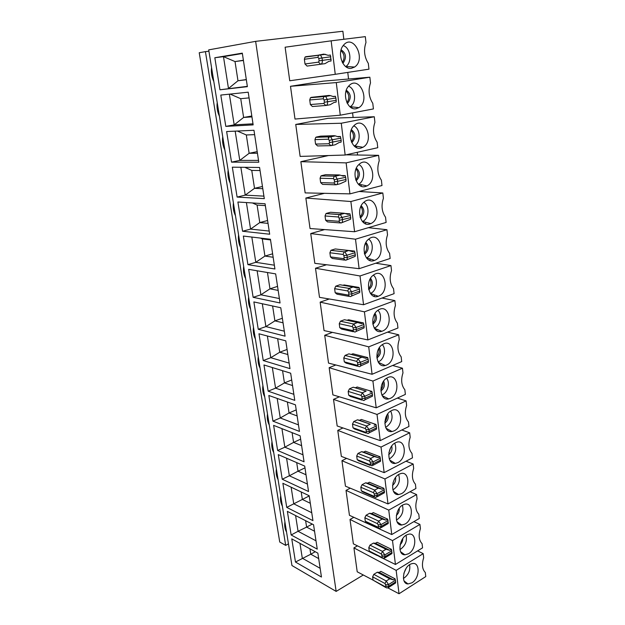 <?xml version="1.0" encoding="UTF-8"?>
<svg xmlns="http://www.w3.org/2000/svg" width="625" height="625" viewBox="0 0 625 625"><rect width="100%" height="100%" fill="white"/><g stroke="black" fill="none" stroke-linecap="round" stroke-linejoin="round"><path stroke-width="0.94" d="M363.297 574.992L336.148 591.406L291.953 565.531L208.703 49.875L255.641 41.352L342.875 31.25L343.828 39.273M417.617 550.875L423.203 553.641L396.164 570.383L399.031 593.75L387.883 587.898L388.758 586.25L386.031 586.406L385.047 583.539L386.234 580.992L388.547 584.57L388.758 586.25L395.688 581.883L395.578 582.992L388.602 587.453M373.07 580.125L357.211 571.797L353.922 547.883L396.164 570.383M395.062 578.828L393.406 579.867L379.227 572.367L380.883 571.359L395.062 578.828L395.688 581.883M385.656 587.43L373.07 580.141L385.477 586.883L386.031 586.406M379.227 572.367L377.273 572.227L373.812 574.344L372.641 576.844L373.07 580.141M282.227 505.828C280.711 503.031 280.18 499.734 280.633 495.93M277.945 479.312C276.406 476.438 275.859 473.07 276.312 469.219M273.578 452.273C272.016 449.32 271.461 445.891 271.922 441.984M269.133 424.711C267.539 421.664 266.977 418.164 267.438 414.211M264.586 396.594C262.977 393.453 262.398 389.883 262.859 385.883M259.961 367.906C258.32 364.68 257.727 361.039 258.195 356.984M255.234 338.641C253.562 335.312 252.961 331.602 253.43 327.492M250.406 308.766C248.711 305.344 248.102 301.555 248.57 297.391M245.484 278.281C243.758 274.758 243.133 270.883 243.609 266.664M240.461 247.148C238.703 243.516 238.07 239.562 238.539 235.289M235.328 215.359C233.539 211.617 232.891 207.578 233.367 203.242M230.078 182.891C228.266 179.031 227.602 174.906 228.086 170.508M224.727 149.711C222.883 145.742 222.195 141.523 222.68 137.062M219.25 115.812C217.375 111.719 216.68 107.406 217.164 102.883M213.656 81.156C211.742 76.938 211.031 72.531 211.523 67.945M288.375 543.914L285.68 545.375L205.422 51.633L208.82 51.227M286.43 531.844C284.938 529.125 284.414 525.891 284.859 522.125M208.867 50.891L289.305 549.109M285.68 545.375L279.742 542.039L199.227 52.742L205.422 51.633M309.945 548.828L310.781 554.219L315.242 551.719M295.469 562.023L291.766 538.875L317.859 553.148L321.461 577.031L295.469 562.023L310.781 554.219L318.68 558.594M377.273 572.227L389.719 578.82L386.234 580.992L373.812 574.344M393.406 579.867L389.719 578.82M411.945 582.812L408.023 583.953C400.023 583.906 403.5 565.406 411.844 563.711C420.164 561.031 420.203 578.031 411.945 582.812M409.602 564.75C410.445 569.992 408.734 574.328 404.453 577.766L403.414 578.312M336.148 591.406L255.641 41.352M287.367 511.367L313.562 524.742L317.25 549.133L291.148 534.977L287.367 511.367M282.883 483.289L309.18 495.727L312.945 520.633L286.734 507.391L282.883 483.289M278.297 454.633L304.703 466.086L308.547 491.531L282.234 479.234L278.297 454.633M273.617 425.367L300.125 435.797L304.055 461.805L277.633 450.484L273.617 425.367M268.836 395.492L295.453 404.844L299.461 431.422L272.938 421.141L268.836 395.492M263.961 364.969L290.672 373.203L294.773 400.367L268.148 391.172L263.961 364.969M258.969 333.789L285.781 340.844L289.977 368.625L263.25 360.555L258.969 333.789M253.875 301.93L280.781 307.75L285.07 336.164L258.25 329.281L253.875 301.93M248.664 269.359L275.664 273.891L280.055 302.961L253.141 297.32L248.664 269.359M243.344 236.063L270.43 239.25L274.922 268.992L247.914 264.648L243.344 236.063M237.898 202.008L265.07 203.781L269.672 234.227L242.57 231.242L237.898 202.008M232.328 167.18L259.586 167.469L264.297 198.648L237.109 197.078L232.328 167.18M220.797 95.07L248.211 92.18L253.156 124.891L225.805 126.383L220.797 95.07M214.828 57.734L242.313 53.141L247.383 86.664L219.953 89.789L214.828 57.734L223.477 56.648L235.023 61.562L243.422 60.469M226.625 131.539L253.969 130.281L258.797 162.211L231.523 162.141L226.625 131.539M406.227 568.164L403.852 573.367M399.031 593.75L425.773 576.578L425.32 572.508C422.164 569.266 421.617 564.352 423.664 557.766L423.203 553.641M357.445 545.852L353.922 547.883M340.914 50.586C344.547 54.109 345.023 58.062 342.352 62.438M346.062 90.984C349.445 94.602 349.727 98.469 346.898 102.586M299.961 543.359L302.297 558.203L320.148 568.32M347.07 66.562L347.18 67.516M347.766 72.406L348.547 79.008M351.852 106.867L352 108.102M352.57 112.867L353.117 117.469M356.531 146.219L356.703 147.664M357.25 152.312L357.57 155.008M361.094 184.664L361.281 186.242M361.82 190.773L361.922 191.656M365.555 222.219L365.75 223.875M369.914 258.922L370.109 260.586M374.172 294.805L374.367 296.422M353.859 517.32L350.016 519.43L353.367 543.852L369.602 551.812M346.023 490.375L349.445 515.32L391.758 534.547L388.758 510.117L346.023 490.375L350.242 488.18M341.945 460.695L345.445 486.172L388 503.938L384.938 478.953L341.945 460.695L346.609 458.391M337.773 430.367L341.352 456.398L384.156 472.633L381.023 447.07L337.773 430.367L342.977 427.953M333.516 399.367L337.172 425.977L380.227 440.609L377.016 414.445L333.516 399.367L339.367 396.82M329.164 367.68L332.898 394.883L376.203 407.828L372.914 381.055L329.164 367.68L335.828 364.969M324.711 335.281L328.531 363.102L372.086 374.281L368.719 346.859L324.711 335.281L332.422 332.375M320.156 302.141L324.062 330.594L367.867 339.93L364.422 311.844L320.156 302.141L329.258 298.984M315.5 268.242L319.5 297.352L363.547 304.742L360.016 275.969L315.5 268.242L326.531 264.75M310.734 233.547L314.828 263.336L359.117 268.688L355.5 239.211L310.734 233.547L324.625 229.578M305.852 198.039L310.039 228.531L354.586 231.742L350.875 201.523L305.852 198.039L324.43 193.32M333.844 175.938L334.062 176.391M300.859 161.68L305.148 192.898L349.938 193.875L346.133 162.883L300.859 161.68L328.453 155.547M290.5 86.297L295 119.055L340.273 115.195L336.273 82.578L290.5 86.297L323.336 81.148L369.859 77.203L336.273 82.578M285.125 47.211L289.742 80.773L335.258 74.312L331.148 40.836L285.125 47.211M328.234 137.203L328.469 137.984M295.742 124.445L300.133 156.414L345.164 155.031L341.266 123.242L295.742 124.445L328.055 118.312L374.289 116.758L341.266 123.242M341.117 49.805C345.969 53.047 346.742 57.312 343.445 62.609L342.734 63.133M346.305 90.227C350.883 93.602 351.453 97.781 348.016 102.773L347.25 103.289M343.172 45.617C350.555 47.484 352.422 62.555 345.836 66.484L345.695 66.578M348.523 86.258C355.648 88.461 356.805 103.102 350.211 106.68L350 106.805M305 63.984L307.062 66.086L325.023 63.648L328.969 61.289L331.07 60.992L330.336 55.031L328.234 55.32L323.82 54.109L318.586 55.102L317.93 57.336L318.812 58.438L319.117 60.836L318.539 62.133L305 63.984L304.375 59.289L305.023 57.094L305.828 56.695L325.555 54.336M351.531 68.266C342.812 70.242 336.547 52.805 343.445 45.273C353.383 32.922 366.578 59.422 354.562 67.047L351.531 68.266M311.172 97.367L329.016 95.43L323.945 96.531L323.219 98.805L324.094 99.914L324.391 102.258L323.812 103.477L310.344 104.539L309.742 99.961L310.453 97.719L325.68 96.453L330.5 95.633L329.016 95.43M333.016 96.484L335.43 96.273L333.367 96.633L330.5 95.633M325.586 105.516L312.375 106.516L310.344 104.539M326.117 105.453L330.18 104.727L334.086 102.445L336.148 102.078L336.227 100.312L324.391 102.258M356.273 108.68C347.484 110.992 341.445 93.406 348.68 86.078C358.93 74.273 370.984 100.617 358.812 107.672L356.273 108.68M243.391 60.258L235.023 61.562L237.977 80.766L246.305 79.555M242.367 53.508L223.477 56.648L228.477 88.5L237.977 80.766L246.328 79.719M249.078 97.891L240.734 98.695L243.617 117.453L251.812 116.008M229.367 94.164L234.195 124.867L243.617 117.453L251.945 116.898M335.258 74.312L368.961 69.172L368.32 63.406C364.273 56.93 363.492 49.961 365.977 42.492L365.32 36.633L331.148 40.836M335.43 96.273L336.227 100.312M340.273 115.195L373.414 108.93L372.781 103.312C368.812 97.117 368.055 90.32 370.5 82.914L369.859 77.203M219.953 89.789L247.328 86.344M230.094 94.086L240.734 98.695M225.805 126.383L234.195 124.867L252.992 123.812M402.812 538.516C402.766 541 401.859 543.086 400.102 544.766M406.055 535.336C407.211 540.789 405.523 545.312 400.992 548.898L399.945 549.422M305.625 520.688L306.609 527.109L312.266 524.078M295.594 515.562L298.062 531.281L306.609 527.109L314.547 531.227M384.859 557.922L391.945 553.57L391.414 549.32L377.141 542.305L375.469 543.281L373.492 543.078L386.008 549.266L382.469 551.367L381.273 553.922L382.266 556.82L381.711 557.336L369.227 551L368.781 547.633L369.977 545.117L382.469 551.367L384.805 554.938L382.047 555.117M375.469 543.281L389.734 550.32L386.008 549.266M373.492 543.078L369.977 545.117M381.898 557.922L369.227 551M408.531 553.75L404.922 554.812C396.688 555.109 399.461 536.523 407.984 534.422C416.703 531.242 417.148 549 408.531 553.75M291.148 534.977L298.062 531.281L315.992 540.812M391.414 549.32L389.734 550.32M392.5 540.586L395.438 564.477L422.555 547.852L422.094 543.695C418.891 540.289 418.328 535.266 420.406 528.633L419.93 524.414L392.5 540.586L350.016 519.43M413.898 521.633L419.93 524.414M395.438 564.477L383.156 558.453M377.148 555.508L370.062 552.039M399.25 508.305C399.438 511.195 398.469 513.57 396.336 515.438M402.391 505.289C403.891 510.953 402.242 515.656 397.453 519.406L396.422 519.891M301.203 491.953L302.352 499.445L309.211 495.953M291.133 487.195L293.75 503.82L302.352 499.445L310.32 503.289M381.023 527.719L388.227 523.5L387.688 519.148L373.328 512.609L371.625 513.547L369.617 513.281L382.211 519.055L378.625 521.078L377.406 523.641L378.195 524.828L378.414 526.578L377.852 527.133L365.297 521.211L364.844 517.766L366.055 515.25L378.625 521.078L380.977 524.641L378.195 524.828M371.625 513.547L385.977 520.117L382.211 519.055M369.617 513.281L366.055 515.25M378.062 527.758L366.5 522.297L365.297 521.211M405.047 524.047L401.773 525.023C393.328 525.695 395.344 507.031 404.016 504.484C413.141 500.773 414.047 519.344 405.047 524.047M286.734 507.391L293.75 503.82L311.75 512.734M387.688 519.148L385.977 520.117M391.758 534.547L419.266 518.492L418.797 514.25C415.547 510.672 414.969 505.547 417.07 498.852L416.586 494.547L388.758 510.117M410.031 491.75L416.586 494.547M394.297 479.516L392.945 483.047M395.555 477.508C396.023 480.727 395.016 483.359 392.539 485.406M398.609 474.586C400.492 480.453 398.898 485.344 393.836 489.258L392.852 489.703M296.695 462.609L298.016 471.211L304.969 467.852M286.578 458.227L289.344 475.789L298.016 471.211L306.016 474.773M377.109 496.844L384.422 492.75L383.875 488.297L369.422 482.25L367.703 483.156L365.664 482.82L378.328 488.156L374.695 490.094L373.461 492.672L374.25 493.852L374.477 495.641L373.914 496.242L361.281 490.766L360.82 487.242L362.039 484.711L374.695 490.094L377.07 493.656L374.25 493.852M367.703 483.156L382.141 489.227L378.328 488.156M365.664 482.82L362.039 484.711M374.141 496.906L362.594 491.891L361.281 490.766M401.477 493.68L398.586 494.562C389.938 495.633 391.141 476.906 399.945 473.898C409.461 469.586 410.891 489.031 401.477 493.68M282.234 479.234L289.344 475.789L307.414 484.062M383.875 488.297L382.141 489.227M388 503.938L415.914 488.492L415.422 484.156C412.125 480.406 411.539 475.164 413.664 468.422L413.172 464.016L384.938 478.953M406.008 461.211L413.172 464.016M390.695 447.641L388.898 452.766M391.719 446.062C392.508 449.586 391.5 452.445 388.695 454.648M394.719 443.195C397.008 449.266 395.484 454.344 390.133 458.437L389.227 458.828M292.086 432.633L293.586 442.391L300.633 439.164M281.93 428.641L284.844 447.18L293.586 442.391L301.617 445.664M373.094 465.258L380.539 461.289L379.977 456.742L365.438 451.211L363.688 452.078L361.617 451.672L374.359 456.547L370.664 458.406L369.414 460.984L370.211 462.164L370.445 464L369.883 464.641L357.18 459.617L356.703 456.016L357.938 453.484L370.664 458.406L373.062 461.945L370.211 462.164M363.688 452.078L378.219 457.633L374.359 456.547M361.617 451.672L357.938 453.484M370.133 465.359L358.602 460.789L357.18 459.617M397.836 462.633L395.344 463.406C386.516 464.906 386.859 446.109 395.773 442.625C405.664 437.672 407.672 458.039 397.836 462.633M277.633 450.484L284.844 447.18L302.992 454.781M379.977 456.742L378.219 457.633M384.156 472.633L412.477 457.828L411.977 453.391C408.633 449.461 408.031 444.102 410.18 437.305L409.672 432.797L381.023 447.07M401.797 430L409.672 432.797M386.883 415.289C387.094 417.672 386.422 419.766 384.875 421.578M387.75 413.961C388.906 417.727 387.922 420.797 384.812 423.172M390.695 411.102C393.438 417.367 391.992 422.641 386.352 426.922L385.555 427.242M287.375 402.008L289.055 412.969L296.211 409.883M277.188 398.422L280.258 417.977L289.055 412.969L297.125 415.93M368.992 432.938L376.562 429.109L375.984 424.445L361.359 419.469L359.578 420.297L357.477 419.812L370.297 424.203L366.547 425.977L365.281 428.562L366.086 429.742L366.32 431.617L365.758 432.305L352.977 427.766L352.492 424.078L353.742 421.539L366.547 425.977L368.969 429.508L366.086 429.742M359.578 420.297L370.297 424.203M357.477 419.812L353.742 421.539M366.031 433.078L354.516 428.977L352.977 427.766M394.102 430.875L392.055 431.523C383.07 433.477 382.508 414.633 391.5 410.641C401.75 405.008 404.398 426.359 394.102 430.875M272.938 421.141L280.258 417.977L298.477 424.883M375.984 424.445L374.195 425.297M380.227 440.609L408.969 426.469L408.461 421.93C405.055 417.82 404.437 412.336 406.617 405.477L406.102 400.875L377.016 414.445M397.352 398.094L406.102 400.875M382.906 382.312C383.406 385.07 382.727 387.484 380.852 389.562M383.648 381.156C385.203 385.133 384.273 388.391 380.867 390.938M386.555 378.281C390.359 382.406 387.844 392.547 382.484 394.68L381.828 394.938M282.562 370.703L284.438 382.922L291.695 379.984M272.328 367.555L275.57 388.156L284.438 382.922L292.539 385.555M364.781 399.867L372.492 396.172L371.898 391.406L357.18 387L355.383 387.781L353.242 387.219L366.141 391.102L362.336 392.781L361.047 395.375L361.859 396.547L362.102 398.469L361.539 399.211L348.68 395.18L348.18 391.406L349.453 388.859L362.336 392.781L364.773 396.297L361.859 396.547M355.383 387.781L366.141 391.102M353.242 387.219L349.453 388.859M361.844 400.047L350.344 396.43L348.68 395.18M390.289 398.383L388.703 398.898C379.586 401.328 378.086 382.43 387.117 377.93C397.703 371.57 401.055 393.953 390.289 398.383M268.148 391.172L275.57 388.156L293.859 394.328M371.898 391.406L370.086 392.211M376.203 407.828L405.375 394.398L404.859 389.758C401.398 385.445 400.766 379.836 402.969 372.922L402.445 368.211L372.914 381.055M392.625 365.477L402.445 368.211M378.773 348.664C379.617 351.727 378.953 354.414 376.789 356.734M379.414 347.633C381.391 351.766 380.547 355.203 376.875 357.945M382.273 344.703C386.594 348.742 384.195 359.633 378.523 361.695M277.641 338.703L279.719 352.227L287.078 349.453M267.375 336L270.781 357.703L279.719 352.227L287.844 354.523M345.062 355.406L348.906 353.859L361.883 357.219L357.992 358.812L356.711 361.398L357.531 362.57L357.781 364.531L357.219 365.328L344.281 361.82L343.766 357.961L345.031 355.422L358.055 358.812L361.883 357.219M351.203 354.453L352.914 353.766L367.719 357.57L365.875 358.328L361.922 357.227M357.57 366.242L346.07 363.117L344.281 361.82M360.469 366.031L368.32 362.453L368.422 361.062L360.727 364.266L357.781 364.531M386.383 365.125L385.289 365.492C376.062 368.414 373.594 349.469 382.641 344.461C393.531 337.328 397.648 360.812 386.383 365.125M263.25 360.555L270.781 357.703L289.141 363.102M367.719 357.57L368.422 361.062M372.086 374.281L401.703 361.594L401.172 356.844C397.656 352.328 397.008 346.586 399.242 339.617L398.703 334.797L368.719 346.859M375.023 329.148L378.664 330.016M387.547 332.133L398.703 334.797M374.492 314.297C375.703 317.594 375.102 320.523 372.688 323.078M375.055 313.352C377.453 317.516 376.75 321.102 372.945 324.109L372.828 324.164M377.867 310.344C382.727 314.273 380.469 325.961 374.477 327.938L374.227 328.031M272.609 305.984L274.898 320.875L282.367 318.258M262.305 303.75L265.898 326.594L274.898 320.875L283.055 322.812M340.562 321.164L344.469 319.719L357.531 322.516L353.469 324.055L352.273 326.602L353.102 327.766L353.359 329.773L352.789 330.625L339.773 327.68L339.258 323.727L340.43 321.219L353.781 324.047L357.531 322.516M347.117 320.289L348.539 319.758L363.438 322.93L361.57 323.641L357.727 322.562M353.266 331.719L341.602 329.062L339.773 327.68M355.969 331.508L364.055 327.93L364.156 326.492L356.336 329.484L353.359 329.773M382.391 331.094L381.805 331.289C372.5 334.719 369.039 315.727 378.07 310.195C389.234 302.273 394.164 326.906 382.391 331.094M258.25 329.281L265.898 326.594L284.32 331.195M363.438 322.93L364.156 326.492M367.867 339.93L397.945 328.016L397.398 323.156C393.82 318.43 393.164 312.555 395.422 305.523L394.875 300.594L364.422 311.844M381.977 298.055L394.875 300.594M370.07 279.164C371.672 282.648 371.156 285.789 368.531 288.586M370.562 278.297C373.367 282.359 372.867 286.062 369.062 289.398L368.727 289.562M373.312 275.18C378.727 278.961 376.672 291.492 370.344 293.375M267.461 272.516L269.969 288.828L277.555 286.383M257.125 270.781L260.898 294.805L269.969 288.828L278.156 290.398M335.961 286.102L339.93 284.758L353.062 286.969L348.836 288.445L347.727 290.953L348.562 292.109L348.82 294.172L348.258 295.078L335.164 292.719L334.633 288.672L335.727 286.203L349.398 288.43L353.062 286.969M343.047 285.281L344.062 284.938L359.055 287.445L357.156 288.109L353.445 287.047M348.883 296.344L337.023 294.188L335.164 292.719M351.344 296.141L359.688 292.57L359.781 291.086L351.836 293.859L348.82 294.172M378.297 296.234L378.227 296.266C368.883 300.203 364.422 281.164 373.406 275.109C384.797 266.359 390.602 292.211 378.297 296.234M253.141 297.32L260.898 294.805L279.391 298.562M359.055 287.445L359.781 291.086M363.547 304.742L394.094 293.656L393.539 288.68C389.898 283.734 389.227 277.719 391.516 270.625L390.953 265.57L360.016 275.969M375.703 263.227L390.953 265.57M365.516 243.25C367.508 246.852 367.109 250.18 364.336 253.234M365.945 242.438C369.148 246.375 368.859 250.188 365.078 253.859L364.555 254.117M368.648 239.164C379.914 229.75 386.984 255.805 374.562 260.375L374.102 260.539C364.883 264.242 359.984 245.539 368.648 239.164C374.445 242.688 372.938 255.695 366.477 257.852L366.406 257.883M270.531 239.914L262.297 238.937L264.93 256.07L272.633 253.812M251.828 237.055L255.797 262.312L264.93 256.07L273.148 257.25M331.242 250.188L335.273 248.953L348.492 250.547L344.094 251.961L343.07 254.43L343.906 255.578L344.18 257.688L343.609 258.648L330.445 256.906L329.898 252.758L330.906 250.336L344.906 251.938L348.492 250.547M339.055 249.414L354.562 251.094L352.633 251.695L349.062 250.648M344.422 260.094L332.328 258.477L330.445 256.906M346.578 259.898L355.211 256.344L355.305 254.805L347.227 257.359L344.18 257.688M260.398 238.063L262.297 238.937M247.914 264.648L255.797 262.312L274.352 265.195M354.562 251.094L355.305 254.805M359.117 268.688L390.156 258.469L389.586 253.375C385.891 248.203 385.195 242.039 387.516 234.891L386.938 229.711L355.5 239.211M368.359 227.68L386.938 229.711M360.836 206.508C363.211 210.188 362.961 213.68 360.078 216.984M361.203 205.734C364.789 209.539 364.719 213.445 360.992 217.461L360.328 217.805M363.797 202.328C374.852 192.289 383.219 218.391 370.805 223.602L369.812 223.969C360.719 227.32 355.492 208.977 363.797 202.328C369.984 205.523 369.102 218.922 362.586 221.438L362.406 221.516M265.352 205.625L257.086 205.062L259.781 222.578L267.602 220.508M246.406 202.562L250.57 229.102L259.781 222.578L268.031 223.359M326.406 213.391L330.508 212.273L343.805 213.219L339.234 214.562L338.289 216.984L339.141 218.125L339.414 220.289L338.844 221.312L325.602 220.219L325.039 215.969L325.977 213.594L340.289 214.531L344.594 213.344L343.805 213.219M343.297 213.359L349.961 213.836L347.992 214.383L344.594 213.344M339.859 222.922L327.523 221.883L325.602 220.219M341.68 222.742L350.625 219.211L350.711 217.625L339.414 220.289M252.445 202.961L257.086 205.062M242.57 231.242L250.57 229.102L269.195 231.062M349.961 213.836L350.711 217.625M354.586 231.742L386.125 222.438L385.539 217.219C381.773 211.805 381.07 205.492 383.414 198.281L382.82 192.977L350.875 201.523M359.133 191.477L382.82 192.977M351.102 130.414C354.188 134.094 354.273 137.852 351.367 141.703M351.383 129.664C355.656 133.18 356.016 137.273 352.461 141.945L351.68 142.43M353.75 125.898C360.586 128.438 361.047 142.656 354.461 145.883L354.211 146.016M254.625 134.641L246.312 134.969L249.133 153.297L257.195 151.633M235.18 131.148L239.781 160.398L249.133 153.297L257.43 153.211M316.383 137.016L320.617 136.148L334.07 135.695L329.164 136.883L328.375 139.211L329.234 140.328L329.523 142.609L328.953 143.766L315.562 144.07L314.969 139.602L315.75 137.32L330.688 136.828L335.312 135.875L334.07 135.695M337.516 136.555L340.398 136.461L338.367 136.883L335.312 135.875M330.453 145.68L317.555 145.938L315.562 144.07M331.445 145.562L335.203 144.758L339.07 142.547L341.094 142.117L341.18 140.414L329.523 142.609M360.898 148.078C352.023 150.734 346.234 132.945 353.82 125.82C364.352 114.594 375.227 140.828 362.93 147.281L360.898 148.078M237.391 131.047L246.312 134.969M231.523 162.141L239.781 160.398L258.523 160.398M340.398 136.461L341.18 140.414M345.164 155.031L377.758 147.703L377.141 142.219C373.242 136.297 372.5 129.664 374.914 122.328L374.289 116.758M356.023 168.914C358.773 172.609 358.68 176.242 355.758 179.82M356.352 168.156C360.289 171.812 360.438 175.82 356.789 180.164L355.867 180.141M358.844 164.57C365.359 167.445 365.148 181.25 358.578 184.117L358.344 184.234M260.055 170.539L251.758 170.414L254.516 188.336L262.461 186.461M240.859 167.273L245.234 195.133L254.516 188.336L262.797 188.688M321.461 175.68L325.625 174.688L339 174.945L334.266 176.219L333.398 178.594L334.25 179.719L334.531 181.938L333.961 183.031L320.641 182.617L320.07 178.258L320.922 175.93L335.555 176.172L340.008 175.094L339 174.945M341.664 175.562L345.234 175.633L343.242 176.125L340.008 175.094M334.867 175.945L336.375 175.977M335.211 184.797L322.602 184.383L320.641 182.617M336.633 184.648L340.109 183.781L345.922 181.148L346.008 179.508L334.531 181.938M365.414 186.492C356.43 189.492 350.914 171.461 358.859 164.562C369.664 153.914 379.305 180.07 366.93 185.914L365.414 186.492M244.82 167.312L251.758 170.414M237.109 197.078L245.234 195.133L263.922 196.141M345.234 175.633L346.008 179.508M336.859 175.461L338.367 175.492M349.938 193.875L381.992 185.523L381.391 180.18C377.562 174.516 376.836 168.047 379.219 160.773L378.609 155.336L346.133 162.883M346.094 154.828L378.609 155.336M395.484 580.219L388.547 584.57L385.82 584.734M387.906 587.891L386.484 587.883L385.477 586.883M372.641 576.844L385.047 583.539M330.852 56.781L318.812 58.438M318.539 62.133L320.617 64.273C321.914 63.883 322.492 62.586 322.352 60.391L322.047 57.984L320.539 55.008L305.023 57.094M304.375 59.289L317.93 57.336M331.148 59.164L319.117 60.836M335.938 97.992L324.094 99.914M323.812 103.477L325.852 105.5C327.141 105.187 327.719 103.969 327.586 101.836L327.289 99.492L325.68 96.453L310.453 97.719M309.742 99.961L323.219 98.805M368.781 547.633L381.273 553.922M391.844 550.727L384.805 554.938L385.023 556.648L384.07 558.391L382.812 558.391L381.711 557.336M392.055 552.43L385.023 556.648L382.266 556.82M364.844 517.766L377.406 523.641M388.125 520.578L380.977 524.641L381.203 526.391L380.141 528.227L379.055 528.227L377.852 527.133M388.336 522.32L381.203 526.391L378.414 526.578M360.82 487.242L373.461 492.672M384.312 489.75L377.07 493.656L377.289 495.445L376.117 497.375L375.227 497.383L373.914 496.242M384.531 491.531L377.289 495.445L374.477 495.641M356.703 456.016L369.414 460.984M380.422 458.211L373.062 461.945L373.297 463.781L371.992 465.82L369.883 464.641M380.648 460.031L373.297 463.781L370.445 464M352.492 424.078L365.281 428.562M376.438 425.945L368.969 429.508L369.203 431.383C369.305 432.883 368.828 433.594 367.766 433.523L365.758 432.305M376.664 427.805L369.203 431.383L366.32 431.617M348.18 391.406L361.047 395.375M372.359 392.922L364.773 396.297L365.016 398.219C365.117 399.836 364.586 400.594 363.438 400.477L361.539 399.211M372.594 394.828L365.016 398.219L362.102 398.469M368.18 359.109L360.477 362.297L357.531 362.57M357.219 365.328L359.016 366.641C360.25 366.805 360.82 366.008 360.727 364.266L360.477 362.297L358.055 358.812L345.031 355.422M343.766 357.961L356.711 361.398M363.906 324.492L356.078 327.477L353.102 327.766M352.789 330.625L354.617 332.023C355.867 332.133 356.438 331.289 356.336 329.484L356.078 327.477L353.781 324.047L340.43 321.219M339.258 323.727L352.273 326.602M359.531 289.039L351.578 291.805L348.562 292.109M348.258 295.078L350.117 296.57C351.367 296.617 351.945 295.711 351.836 293.859L351.578 291.805L349.398 288.43L335.727 286.203M334.633 288.672L347.727 290.953M355.047 252.703L346.961 255.242L343.906 255.578M343.609 258.648L345.5 260.234C346.766 260.219 347.336 259.258 347.227 257.359L346.961 255.242L344.906 251.938L330.906 250.336M329.898 252.758L343.07 254.43M350.445 215.469L339.141 218.125M338.844 221.312L340.773 223C342.039 222.914 342.617 221.891 342.5 219.938L342.227 217.773L340.289 214.531L339.242 214.562M325.039 215.969L338.289 216.984M340.898 138.148L329.234 140.328M328.953 143.766L330.953 145.672C332.234 145.438 332.812 144.281 332.68 142.211L332.398 139.93L330.688 136.828L315.75 137.32M314.969 139.602L328.375 139.211M345.734 177.297L334.25 179.719M333.961 183.031L335.93 184.82C337.203 184.664 337.773 183.578 337.656 181.57L337.375 179.344L335.555 176.172L320.922 175.93M320.07 178.258L333.398 178.594M404.133 581.023L408.023 583.953M342.508 62.727L343.445 62.609M347.023 102.852L348.016 102.773M345.836 66.484L354.562 67.047M350.211 106.68L358.812 107.672M400.648 551.773L404.922 554.812M397.086 521.883L401.773 525.023M393.461 491.344L398.586 494.562M389.773 460.141L395.344 463.406M386.016 428.25L392.055 431.523M382.195 395.656L388.703 398.898M378.312 362.344L385.289 365.492M374.375 328.273L381.805 331.289M368.672 289.336L369.062 289.398M370.391 293.445L378.227 296.266M364.469 253.789L365.078 253.859M366.477 257.852L374.562 260.375M360.195 217.398L360.992 217.461M339.234 214.562L325.977 213.594M362.586 221.438L370.805 223.602M351.477 141.969L352.461 141.945M354.461 145.883L362.93 147.281M358.578 184.117L366.93 185.914"/></g></svg>

